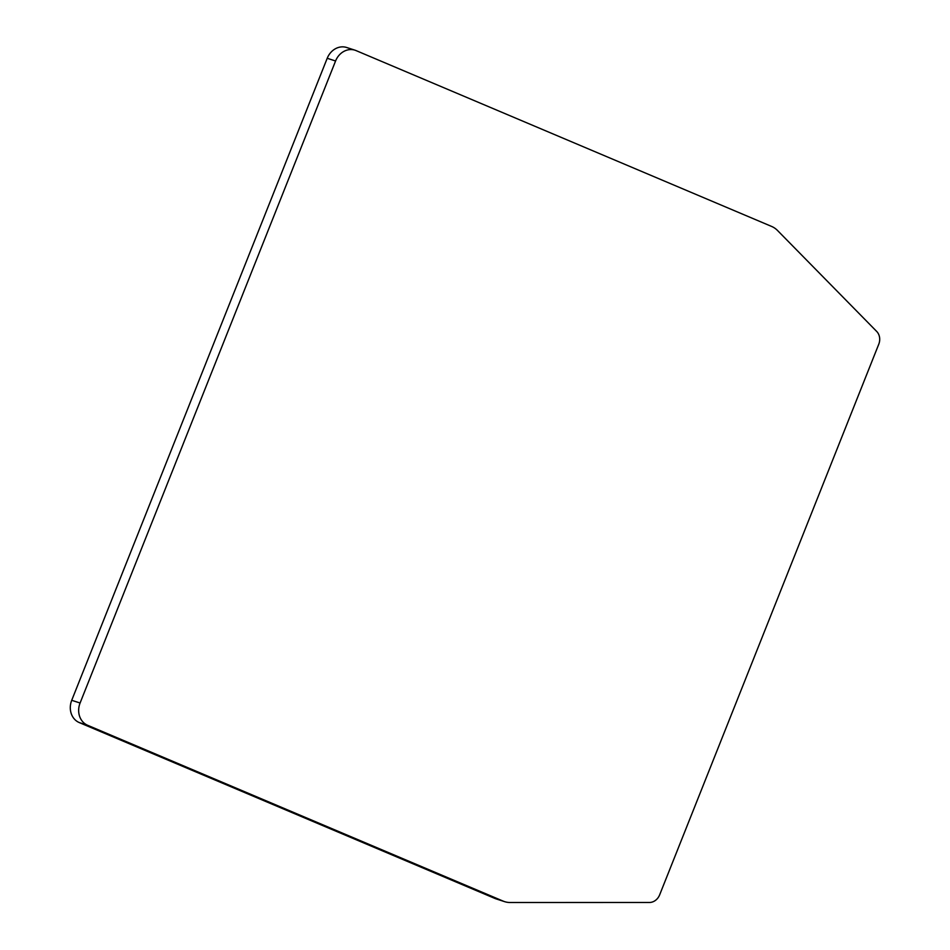 <?xml version="1.0" encoding="UTF-8"?>
<svg xmlns="http://www.w3.org/2000/svg" width="950" height="950" viewBox="0 0 950 950"><rect width="100%" height="100%" fill="white"/><g stroke="black" fill="none" stroke-linecap="round" stroke-linejoin="round"><path stroke-width="1.43" d="M876.672 331.419L777.492 230.458A23.441 20.294 108 0 0 771.614 226.433L356.108 50.611A17.575 15.224 108 0 0 355.039 50.208A17.575 15.224 108 0 0 335.576 60.99L80.085 703.012A17.575 15.224 108 0 0 87.626 725.278L503.132 901.099A23.441 20.294 108 0 0 504.557 901.633A23.441 20.294 108 0 0 510.055 902.5L649.42 902.476A11.721 10.153 108 0 0 659.644 894.864L878.75 344.256A11.721 10.153 108 0 0 876.672 331.419M355.039 50.208L346.679 47.5A17.575 15.224 108 0 0 327.216 58.282L335.576 60.99M504.557 901.633L496.197 898.926A23.441 20.294 108 0 1 494.772 898.391L79.266 722.57A17.575 15.224 108 0 1 71.725 700.304L327.216 58.282M71.725 700.304L80.085 703.012M79.266 722.57L87.626 725.278M494.772 898.391L503.132 901.099"/></g></svg>
